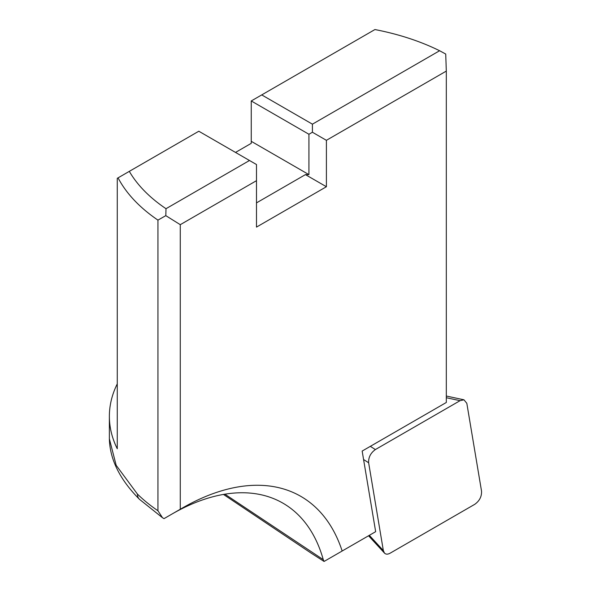 <?xml version="1.0" encoding="UTF-8"?>
<svg xmlns="http://www.w3.org/2000/svg" width="591" height="591" viewBox="0 0 591 591"><rect width="100%" height="100%" fill="white"/><g stroke="black" fill="none" stroke-linecap="round" stroke-linejoin="round"><path stroke-width="0.89" d="M439.608 50.737L312.417 124.169L312.417 132.244L308.923 134.26L251.249 100.958L374.93 29.55A194.04 112.024 180 0 1 439.608 50.737L445.725 54.04L446.308 71.09L326.402 140.318L326.402 186.734L256.487 227.099L256.487 180.676L180.277 224.676L180.277 509.25L182.205 508.134L171.722 514.192A222.46 128.439 -60 0 1 282.949 503.17A222.46 128.439 -60 0 1 323.27 559.655L324.075 561.45L311.147 553.132L223.45 494.431M324.163 561.398L375.662 531.671L362.157 451.066L446.308 402.478L446.308 71.09M342.159 551.011A237.294 137.001 120 0 0 182.205 508.134L171.722 514.192M256.487 180.676L256.487 164.534L198.812 131.232L117.269 178.312L117.269 448.754A203.925 117.735 180 0 1 109.372 416.308A203.925 117.735 180 0 1 117.269 383.862M109.372 438.854L116.183 465.324L137.422 494.061A12.359 8.702 134.5 0 0 139.41 499.262L139.41 499.262C119.899 479.604 109.882 459.466 109.372 438.854L109.372 416.308M137.422 494.061A203.925 117.735 0 0 0 157.952 510.75L157.952 220.125L165.805 215.649L166.005 208.704A194.04 112.024 180 0 1 129.311 171.36M118.06 177.854A203.925 117.735 0 0 0 157.952 220.125M312.417 132.244L326.402 140.318M261.732 94.907L312.417 124.169M249.498 160.493L166.005 208.704M251.249 100.958L251.249 141.323L308.923 174.626L308.923 134.26M326.402 186.734L305.429 174.626L308.923 174.626M256.487 202.883L305.429 174.626M235.514 152.426L251.249 143.34L251.249 141.323M180.277 224.676L165.805 215.649M157.952 510.75L162.503 517.738L164.032 518.632L167.755 516.482M180.277 509.25L164.032 518.632M224.905 494.179L323.27 559.655M474.78 504.308L390.097 553.206C387.733 554.498 385.857 554.454 384.468 553.073L383.345 550.561L368.636 462.753C368.378 457.368 370.631 452.972 375.388 449.559L460.071 400.668L463.965 399.804L466.824 403.313L481.532 491.121C481.791 496.499 479.537 500.895 474.78 504.308M369.331 535.32L383.345 550.561M446.308 397.721L460.071 400.668M370.328 446.345L375.388 449.559M363.576 459.532L368.636 462.753M139.41 499.262L162.503 517.738M368.555 535.771L384.468 553.073M446.308 396.029L463.965 399.804"/></g></svg>
